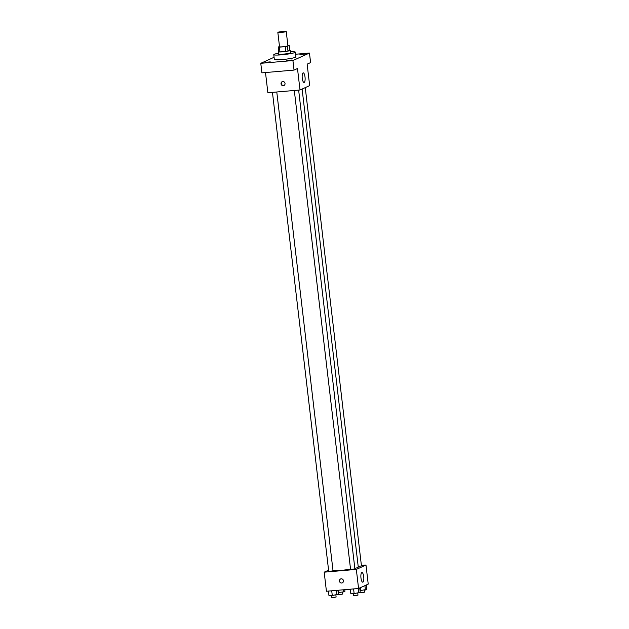 <?xml version="1.0" encoding="UTF-8"?>
<svg xmlns="http://www.w3.org/2000/svg" width="629" height="629" viewBox="0 0 629 629"><rect width="100%" height="100%" fill="white"/><g stroke="black" fill="none" stroke-linecap="round" stroke-linejoin="round"><path stroke-width="0.94" d="M280.833 32.488A4.222 0.425 173.3 0 1 277.845 32.433A4.222 0.425 173.3 0 1 281.989 31.521A4.222 0.425 173.3 0 1 286.234 31.45A4.222 0.425 173.3 0 1 280.833 32.488M286.234 31.45L287.917 45.76A4.222 0.425 173.3 0 1 282.515 46.798A4.222 0.425 173.3 0 1 279.528 46.75L277.845 32.433M289.198 45.461L289.757 50.226L287.988 51.028L287.429 46.263L289.198 45.461A5.732 0.574 173.3 0 0 288.043 45.374L287.87 45.39M279.496 46.483L278.246 47.049A5.732 0.574 173.3 0 0 279.394 47.128L285.291 46.625A5.732 0.574 173.3 0 0 287.429 46.263M279.394 47.128L279.96 51.9A5.732 0.574 173.3 0 1 278.804 51.822L278.246 47.049M279.96 51.9L285.849 51.397L285.291 46.625M287.988 51.028A5.732 0.574 173.3 0 1 285.849 51.397M278.757 51.429A6.031 0.605 -6.7 0 0 278.545 51.515A6.031 0.605 -6.7 0 0 278.285 51.727A6.031 0.605 -6.7 0 0 284.355 51.625A6.031 0.605 -6.7 0 0 290.276 50.32A6.031 0.605 -6.7 0 0 289.749 50.139M290.276 50.32L290.559 52.702A6.031 0.605 173.3 0 1 282.838 54.188A6.031 0.605 173.3 0 1 278.568 54.11L278.285 51.727M290.449 51.814A10.858 1.085 173.3 0 1 295.347 52.144A10.858 1.085 173.3 0 1 281.462 54.817A10.858 1.085 173.3 0 1 273.772 54.676A10.858 1.085 173.3 0 1 278.466 53.221M295.347 52.144L295.913 56.909A10.858 1.085 173.3 0 1 282.02 59.582A10.858 1.085 173.3 0 1 274.338 59.448L273.772 54.676M305.183 54.055L299.907 54.589L305.183 54.055M292.084 59.991L286.808 60.526L292.084 59.991M270.226 61.862L264.951 62.405L270.226 61.862M274.079 57.278L260.776 63.309L292.917 60.549L309.468 53.048L295.599 54.243M265.493 72.539L267.868 92.754L300.009 89.994L297.486 68.53L294.042 70.086L261.9 72.854L260.776 63.309M294.042 70.086L292.917 60.549M300.009 89.994L309.665 85.623L307.141 64.15L310.592 62.593L309.468 53.048M302.266 78.295A4.828 1.439 -94.9 0 1 303.233 72.862A4.828 1.439 -94.9 0 1 305.073 77.548A4.828 1.439 -94.9 0 1 304.059 82.478A4.828 1.439 -94.9 0 1 302.266 78.295M283.27 85.709A2.115 2.005 65.6 0 1 282.154 81.699A2.115 2.005 65.6 0 1 284.851 82.792A2.115 2.005 65.6 0 1 283.27 85.709M284.072 85.458A2.115 2.005 65.6 0 1 282.335 81.628M350.55 569.182A13.272 1.329 173.3 0 1 341.288 570.322A13.272 1.329 173.3 0 1 333 570.542M302.117 89.043L358.271 567.059A13.272 1.329 173.3 0 1 354.827 568.372M294.309 90.482L350.573 569.41L354.89 568.899L298.641 90.112M276.784 91.991L333.032 570.778L330.249 571.313L328.715 571.289L272.451 92.361M305.262 87.612L361.455 565.927L358.2 566.493M328.582 570.181L324.187 572.17L356.329 569.41L365.984 565.039L361.392 565.432M365.984 565.039L368.224 584.121L358.569 588.492L326.427 591.252L324.187 572.17M358.569 588.492L356.329 569.41M360.967 577.988A4.828 1.439 -94.9 0 1 361.934 572.555A4.828 1.439 -94.9 0 1 363.774 577.241A4.828 1.439 -94.9 0 1 362.76 582.171A4.828 1.439 -94.9 0 1 360.967 577.988M342.318 582.855A2.115 2.005 65.6 0 1 339.503 581.44A2.115 2.005 65.6 0 1 343.277 580.103A2.115 2.005 65.6 0 1 341.696 583.02A2.115 2.005 65.6 0 1 340.58 579.002M350.29 589.208L350.817 593.666L354.135 593.634L360.244 592.345L359.733 587.966M354.135 593.634L353.584 588.925M358.852 592.974L358.326 588.516M357.736 593.131L357.972 595.136L355.188 595.671L353.655 595.647L353.419 593.642M360.047 590.67L366.809 589.373L366.298 584.994M360.7 590.662L360.354 587.683M365.418 590.002L364.906 585.623M364.301 590.159L364.537 592.164L361.754 592.699L360.189 592.376M328.432 591.079L328.959 595.545L332.277 595.514L338.386 594.224L337.922 590.269M332.277 595.514L331.727 590.796M336.995 594.853L336.468 590.395M335.878 595.01L336.114 597.015L333.331 597.55L331.798 597.519L331.562 595.521M338.19 592.549L343.56 591.881L344.951 591.244L344.771 589.68M338.842 592.542L338.575 590.214M343.56 591.881L343.316 589.805M342.443 592.038L342.679 594.043L339.896 594.578L338.331 594.248"/></g></svg>
